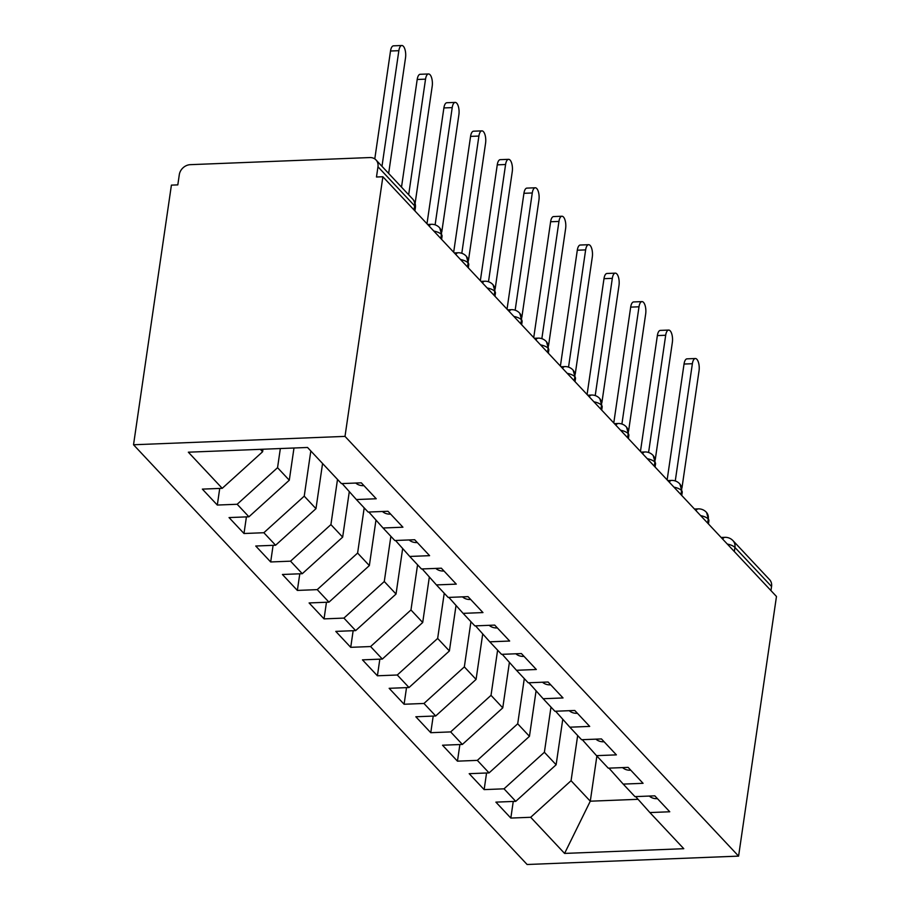<?xml version="1.0" encoding="UTF-8"?>
<svg xmlns="http://www.w3.org/2000/svg" width="910" height="910" viewBox="0 0 910 910"><rect width="100%" height="100%" fill="white"/><g stroke="black" fill="none" stroke-linecap="round" stroke-linejoin="round"><path stroke-width="1.36" d="M413.993 209.926L414.596 205.831L377.968 166.769A10.511 8.725 -43.2 0 0 376.023 159.967A10.511 8.725 -43.2 0 0 369.756 157.555L190.315 164.664A10.511 8.725 -43.2 0 0 179.304 174.64L177.814 184.878L171.41 185.128L133.531 444.762L527.117 864.5L738.59 856.117L345.004 436.39L133.531 444.762M510.828 818.067L530.689 817.282L564.587 853.421L683.785 848.7L649.888 812.562L669.76 811.777L654.813 795.84L634.952 796.625L623.213 784.101L643.074 783.317L628.128 767.38L608.267 768.165L596.528 755.653L616.389 754.868L601.453 738.931L581.581 739.716L569.842 727.192L589.703 726.408L574.767 710.471L554.895 711.256L543.156 698.732L563.028 697.947L548.082 682.011L528.21 682.796L516.471 670.283L536.343 669.498L521.396 653.562L501.535 654.347L489.785 641.823L509.657 641.038L494.71 625.102L474.849 625.887L463.11 613.363L482.971 612.578L468.024 596.641L448.164 597.426L436.425 584.914L456.285 584.129L441.35 568.193L421.478 568.977L409.739 556.454L429.6 555.669L414.664 539.732L394.792 540.517L383.053 527.993L402.925 527.208L387.978 511.272L368.118 512.057L356.367 499.545L376.239 498.76L361.293 482.823L341.432 483.608L307.534 447.47L188.347 452.19L222.233 488.329L202.361 489.114L217.308 505.05L237.169 504.265L248.919 516.789L229.047 517.574L243.994 533.51L263.854 532.725L275.594 545.238L255.733 546.023L270.68 561.959L290.54 561.174L302.279 573.698L282.418 574.483L297.354 590.419L317.226 589.635L328.965 602.158L309.104 602.943L324.04 618.88L343.912 618.095L355.651 630.607L335.779 631.392L350.725 647.329L370.598 646.544L382.337 659.067L362.464 659.852L377.411 675.789L397.272 675.004L409.011 687.528L389.15 688.313L404.097 704.249L423.958 703.464L435.697 715.977L415.836 716.761L430.771 732.698L450.643 731.913L462.382 744.437L442.522 745.222L457.457 761.158L477.329 760.373L489.068 772.897L469.196 773.682L484.143 789.618L504.015 788.822L515.754 801.346L495.882 802.131L510.828 818.067L513.251 801.448M562.767 719.264L556.124 764.775L544.385 752.263L550.982 707.081M515.754 801.346L556.124 764.775M504.015 788.822L544.385 752.263M649.888 812.562L635.658 796.603M536.081 690.804L529.449 736.327L517.699 723.803L524.297 678.621M489.068 772.897L529.449 736.327M477.329 760.373L517.699 723.803M623.213 784.101L608.972 768.142M509.407 662.343L502.764 707.866L491.025 695.342L497.611 650.161M462.382 744.437L502.764 707.866M450.643 731.913L491.025 695.342M596.528 755.653L582.286 739.682M482.721 633.895L476.078 679.406L464.339 666.893L470.925 621.712M435.697 715.977L476.078 679.406M423.958 703.464L464.339 666.893M569.842 727.192L555.612 711.233M456.035 605.434L449.392 650.957L437.653 638.433L444.239 593.252M409.011 687.528L449.392 650.957M397.272 675.004L437.653 638.433M543.156 698.732L528.926 682.773M429.349 576.974L422.706 622.497L410.967 609.973L417.565 564.791M382.337 659.067L422.706 622.497M370.598 646.544L410.967 609.973M516.471 670.283L502.24 654.313M402.664 548.525L396.032 594.037L384.282 581.524L390.879 536.343M355.651 630.607L396.032 594.037M343.912 618.095L384.282 581.524M489.785 641.823L475.555 625.864M375.978 520.065L369.346 565.588L357.607 553.064L364.193 507.882M328.965 602.158L369.346 565.588M317.226 589.635L357.607 553.064M463.11 613.363L448.869 597.404M349.303 491.605L342.661 537.127L330.921 524.604L337.508 479.422M302.279 573.698L342.661 537.127M290.54 561.174L330.921 524.604M436.425 584.914L422.195 568.943M322.572 463.486L315.975 508.667L304.236 496.155L310.822 450.973M275.594 545.238L315.975 508.667M263.854 532.725L304.236 496.155M409.739 556.454L395.509 540.495M293.987 448.004L289.289 480.218L277.55 467.695L280.348 448.539M248.919 516.789L289.289 480.218M237.169 504.265L277.55 467.695M383.053 527.993L368.823 512.034M377.968 166.769L376.478 177.006L382.882 176.745L345.004 436.39M262.979 449.233L262.603 451.758L260.34 449.335M222.233 488.329L262.603 451.758M356.367 499.545L342.137 483.574M382.882 176.745L776.469 596.482L738.59 856.117M771.555 586.506L734.927 547.445A10.511 8.725 136.8 0 0 732.982 540.642L769.61 579.693A10.511 8.725 136.8 0 1 771.555 586.506L770.952 590.601M596.88 756.028L590.283 801.198L638.081 799.31M577.668 735.53L571.071 780.712L590.283 801.198L564.587 853.421M530.689 817.282L571.071 780.712M217.308 505.05L219.731 488.431M429.156 226.089A10.511 4.22 -92.3 0 1 431.385 224.304A10.511 10.511 0 0 1 439.462 227.625A10.511 8.725 136.8 0 1 439.746 227.944A10.511 8.725 136.8 0 1 441.407 234.427L440.815 238.522M243.994 533.51L246.417 516.88M270.68 561.959L273.102 545.34M297.354 590.419L299.788 573.8M324.04 618.88L326.462 602.249M350.725 647.329L353.148 630.71M377.411 675.789L379.834 659.17M404.097 704.249L406.52 687.619M430.771 732.698L433.205 716.079M457.457 761.158L459.88 744.539M484.143 789.618L486.566 772.988M455.842 254.55A10.511 4.22 -92.3 0 1 458.071 252.764A10.511 10.511 0 0 1 466.147 256.074A10.511 8.725 136.8 0 1 466.432 256.404A10.511 8.725 136.8 0 1 468.093 262.888L467.501 266.983M482.516 282.999A10.511 4.22 -92.3 0 1 484.746 281.224A10.511 10.511 0 0 1 492.833 284.534A10.511 8.725 136.8 0 1 493.118 284.864A10.511 8.725 136.8 0 1 494.778 291.337L494.175 295.443M509.202 311.459A10.511 4.22 -92.3 0 1 511.431 309.673A10.511 10.511 0 0 1 519.519 312.995A10.511 8.725 136.8 0 1 519.803 313.313A10.511 8.725 136.8 0 1 521.464 319.797L520.861 323.892M535.888 339.919A10.511 4.22 -92.3 0 1 538.117 338.133A10.511 10.511 0 0 1 546.193 341.443A10.511 8.725 136.8 0 1 546.489 341.773A10.511 8.725 136.8 0 1 548.15 348.257L547.547 352.352M562.573 368.368A10.511 4.22 -92.3 0 1 564.803 366.593A10.511 10.511 0 0 1 572.879 369.904A10.511 8.725 136.8 0 1 573.163 370.233A10.511 8.725 136.8 0 1 574.824 376.706L574.233 380.801M589.259 396.828A10.511 4.22 -92.3 0 1 591.489 395.042A10.511 10.511 0 0 1 599.565 398.364A10.511 8.725 136.8 0 1 599.849 398.682A10.511 8.725 136.8 0 1 601.51 405.166L600.918 409.261M615.945 425.288A10.511 4.22 -92.3 0 1 618.163 423.503A10.511 10.511 0 0 1 626.251 426.813A10.511 8.725 136.8 0 1 626.535 427.143A10.511 8.725 136.8 0 1 628.196 433.626L627.604 437.721M642.619 453.737A10.511 4.22 -92.3 0 1 644.849 451.963A10.511 10.511 0 0 1 652.936 455.273A10.511 8.725 136.8 0 1 653.221 455.591A10.511 8.725 136.8 0 1 654.881 462.075L654.279 466.17M669.305 482.198A10.511 4.22 -92.3 0 1 671.534 480.412A10.511 10.511 0 0 1 679.611 483.733A10.511 8.725 136.8 0 1 679.907 484.052A10.511 8.725 136.8 0 1 681.567 490.536L680.964 494.63M695.991 510.658A10.511 4.22 -92.3 0 1 698.22 508.872A10.511 10.511 0 0 1 706.296 512.182A10.511 8.725 136.8 0 1 706.592 512.512A10.511 8.725 136.8 0 1 708.253 518.996L707.65 523.091M363.932 485.633A14.014 11.637 136.8 0 1 363.511 485.656A14.014 11.637 136.8 0 1 355.764 483.039M388.65 173.435L405.519 57.808A8.759 3.515 87.7 0 0 401.845 45.5A8.759 3.515 87.7 0 0 398.853 50.687L390.515 51.017A8.759 3.515 -92.3 0 1 393.507 45.83L401.845 45.5M374.784 158.909L390.515 51.017M381.984 166.325L398.853 50.687M390.617 514.093A14.014 11.637 136.8 0 1 390.197 514.116A14.014 11.637 136.8 0 1 382.45 511.5M415.108 203.43L432.204 86.257A8.759 3.515 87.7 0 0 428.519 73.96A8.759 3.515 87.7 0 0 425.539 79.147L417.201 79.477A8.759 3.515 -92.3 0 1 420.192 74.29L428.519 73.96M401.503 187.13L417.201 79.477M408.67 194.774L425.539 79.147M417.303 542.542A14.014 11.637 136.8 0 1 416.882 542.565A14.014 11.637 136.8 0 1 409.125 539.948M441.794 231.868L458.89 114.717A8.759 3.515 87.7 0 0 455.205 102.409A8.759 3.515 87.7 0 0 452.213 107.607L443.887 107.937A8.759 3.515 -92.3 0 1 446.878 102.739L455.205 102.409M426.983 223.78L443.887 107.937M435.116 224.838L452.213 107.607M443.989 571.002A14.014 11.637 136.8 0 1 443.557 571.025A14.014 11.637 136.8 0 1 435.81 568.409M468.479 260.328L485.576 143.177A8.759 3.515 87.7 0 0 481.89 130.869A8.759 3.515 87.7 0 0 478.899 136.056L470.572 136.386A8.759 3.515 -92.3 0 1 473.564 131.199L481.89 130.869M453.669 252.241L470.572 136.386M461.802 253.298L478.899 136.056M470.663 599.462A14.014 11.637 136.8 0 1 470.242 599.485A14.014 11.637 136.8 0 1 462.496 596.869M495.165 288.777L512.262 171.626A8.759 3.515 87.7 0 0 508.576 159.33A8.759 3.515 87.7 0 0 505.585 164.517L497.258 164.846A8.759 3.515 -92.3 0 1 500.238 159.66L508.576 159.33M480.355 280.689L497.258 164.846M488.488 281.747L505.585 164.517M497.349 627.911A14.014 11.637 136.8 0 1 496.928 627.934A14.014 11.637 136.8 0 1 489.182 625.318M521.851 317.237L538.936 200.086A8.759 3.515 87.7 0 0 535.262 187.779A8.759 3.515 87.7 0 0 532.27 192.977L523.933 193.307A8.759 3.515 -92.3 0 1 526.924 188.108L535.262 187.779M507.041 309.15L523.933 193.307M515.162 310.208L532.27 192.977M524.035 656.372A14.014 11.637 136.8 0 1 523.614 656.394A14.014 11.637 136.8 0 1 515.868 653.778M548.537 345.698L565.622 228.546A8.759 3.515 87.7 0 0 561.936 216.239A8.759 3.515 87.7 0 0 558.956 221.426L550.618 221.756A8.759 3.515 -92.3 0 1 553.61 216.569L561.936 216.239M533.726 337.61L550.618 221.756M541.848 338.668L558.956 221.426M550.721 684.832A14.014 11.637 136.8 0 1 550.3 684.855A14.014 11.637 136.8 0 1 542.542 682.238M575.222 374.147L592.308 256.995A8.759 3.515 87.7 0 0 588.622 244.699A8.759 3.515 87.7 0 0 585.642 249.886L577.304 250.216A8.759 3.515 -92.3 0 1 580.296 245.029L588.622 244.699M560.401 366.059L577.304 250.216M568.534 367.117L585.642 249.886M577.406 713.281A14.014 11.637 136.8 0 1 576.986 713.303A14.014 11.637 136.8 0 1 569.228 710.687M601.897 402.607L618.993 285.456A8.759 3.515 87.7 0 0 615.308 273.148A8.759 3.515 87.7 0 0 612.316 278.346L603.99 278.676A8.759 3.515 -92.3 0 1 606.981 273.478L615.308 273.148M587.087 394.519L603.99 278.676M595.22 395.577L612.316 278.346M604.092 741.741A14.014 11.637 136.8 0 1 603.66 741.764A14.014 11.637 136.8 0 1 595.913 739.147M628.582 431.067L645.679 313.916A8.759 3.515 87.7 0 0 641.994 301.608A8.759 3.515 87.7 0 0 639.002 306.795L630.676 307.125A8.759 3.515 -92.3 0 1 633.667 301.938L641.994 301.608M613.772 422.979L630.676 307.125M621.905 424.037L639.002 306.795M630.766 770.201A14.014 11.637 136.8 0 1 630.346 770.224A14.014 11.637 136.8 0 1 622.599 767.608M655.268 459.516L672.354 342.365A8.759 3.515 87.7 0 0 668.679 330.068A8.759 3.515 87.7 0 0 665.688 335.255L657.361 335.585A8.759 3.515 -92.3 0 1 660.341 330.398L668.679 330.068M640.458 451.428L657.361 335.585M648.58 452.486L665.688 335.255M657.452 798.65A14.014 11.637 136.8 0 1 657.031 798.673A14.014 11.637 136.8 0 1 649.285 796.057M681.954 487.976L699.039 370.825A8.759 3.515 87.7 0 0 695.365 358.517A8.759 3.515 87.7 0 0 692.373 363.716L684.036 364.046A8.759 3.515 -92.3 0 1 687.027 358.847L695.365 358.517M667.144 479.888L684.036 364.046M675.265 480.946L692.373 363.716M414.914 210.904L415.381 207.73A10.511 4.05 8.3 0 0 414.596 205.831A10.511 8.725 -43.2 0 0 412.651 199.017L376.023 159.967M727.317 544.066A10.511 4.05 8.3 0 1 734.927 547.445L734.336 551.54M433.797 231.049A10.511 4.05 8.3 0 1 441.407 234.427A10.511 4.05 8.3 0 1 442.067 236.179L441.6 239.364M460.483 259.498A10.511 4.05 8.3 0 1 468.093 262.888A10.511 4.05 8.3 0 1 468.752 264.639L468.286 267.824M487.168 287.958A10.511 4.05 8.3 0 1 494.778 291.337A10.511 4.05 8.3 0 1 495.438 293.088L494.972 296.273M513.854 316.418A10.511 4.05 8.3 0 1 521.464 319.797A10.511 4.05 8.3 0 1 522.112 321.548L521.658 324.733M540.529 344.867A10.511 4.05 8.3 0 1 548.15 348.257A10.511 4.05 8.3 0 1 548.798 350.009L548.332 353.194M567.214 373.327A10.511 4.05 8.3 0 1 574.824 376.706A10.511 4.05 8.3 0 1 575.484 378.458L575.018 381.643M593.9 401.788A10.511 4.05 8.3 0 1 601.51 405.166A10.511 4.05 8.3 0 1 602.17 406.918L601.703 410.103M620.586 430.237A10.511 4.05 8.3 0 1 628.196 433.626A10.511 4.05 8.3 0 1 628.856 435.378L628.389 438.563M647.272 458.697A10.511 4.05 8.3 0 1 654.881 462.075A10.511 4.05 8.3 0 1 655.541 463.827L655.075 467.012M673.957 487.146A10.511 4.05 8.3 0 1 681.567 490.536A10.511 4.05 8.3 0 1 682.216 492.287L681.761 495.472M700.632 515.606A10.511 4.05 8.3 0 1 708.253 518.996A10.511 4.05 8.3 0 1 708.901 520.747L708.435 523.933M722.677 539.107A10.511 4.22 -92.3 0 1 724.906 537.332L721.141 537.48M431.385 224.304L427.62 224.463M415.381 207.73A10.511 10.511 0 0 0 412.651 199.017M458.071 252.764L454.306 252.912M442.067 236.179L439.746 227.944M484.746 281.224L480.992 281.372M468.752 264.639L466.432 256.404M511.431 309.673L507.678 309.832M495.438 293.088L493.118 284.864M538.117 338.133L534.363 338.281M522.112 321.548L519.803 313.313M564.803 366.593L561.038 366.741M548.798 350.009L546.489 341.773M591.489 395.042L587.723 395.202M575.484 378.458L573.163 370.233M618.163 423.503L614.409 423.65M602.17 406.918L599.849 398.682M644.849 451.963L641.095 452.111M628.856 435.378L626.535 427.143M671.534 480.412L667.781 480.571M655.541 463.827L653.221 455.591M698.22 508.872L694.455 509.02M682.216 492.287L679.907 484.052M732.982 540.642A10.511 10.511 0 0 0 724.906 537.332M708.901 520.747L706.592 512.512"/></g></svg>
